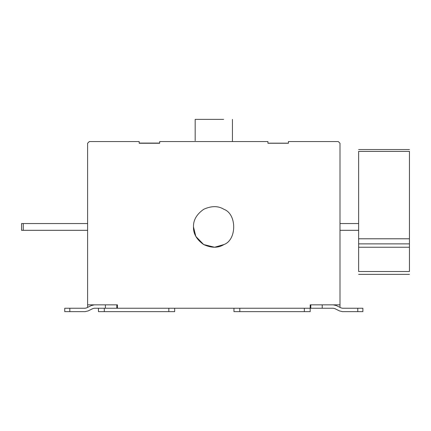 <?xml version="1.0" encoding="UTF-8"?>
<svg xmlns="http://www.w3.org/2000/svg" width="431" height="431" viewBox="0 0 431 431"><rect width="100%" height="100%" fill="white"/><g stroke="black" fill="none" stroke-linecap="round" stroke-linejoin="round"><path stroke-width="0.65" d="M358.635 238.79L358.635 271.508C358.635 275.193 358.635 275.193 358.635 271.508L409.45 271.508C409.45 275.193 409.45 275.193 409.45 271.508L409.45 151.383C409.45 148.981 409.45 148.981 409.45 151.383L358.635 151.383C358.635 148.981 358.635 148.981 358.635 151.383L358.635 238.79L409.45 238.79M23.242 223.544L23.242 230.321L21.55 230.321L21.55 223.544L87.612 223.544M23.242 230.321L87.612 230.321M310.794 304.852L310.794 308.24L310.191 308.24L310.191 311.629L233.963 311.629L233.963 308.24M168.833 308.24L168.833 311.629L174.679 311.629L174.679 308.24M168.833 311.629L98.451 311.629L98.451 308.24M193.481 226.932C193.255 233.715 196.644 239.582 203.642 244.539C211.432 248.121 218.205 248.121 223.969 244.539C236.937 239.868 236.937 213.997 223.969 209.331C218.205 205.749 211.432 205.749 203.642 209.331C196.644 214.282 193.255 220.149 193.481 226.932L195.825 236.414L203.642 244.539L214.59 247.243L223.969 244.539M288.42 143.173L267.926 143.173M87.612 307.4L87.612 143.254L89.303 141.562L139.191 141.562L139.191 143.254L159.685 143.254L159.685 141.562L267.926 141.562L267.926 143.254L288.42 143.254L288.42 141.562L288.42 143.254M178.235 141.562L249.377 141.562M195.173 140.678L195.173 119.371L223.624 119.371M159.685 143.087L139.191 143.087M139.191 143.254L139.191 141.562M159.685 141.562L159.685 143.254M267.926 143.254L267.926 141.562M288.42 141.562L338.308 141.562L340 143.254L340 304.852L310.191 304.852L310.191 308.24L117.426 308.24L117.426 304.852L87.612 304.852M333.276 308.24L334.785 308.591L333.276 308.24L334.785 308.591L333.276 308.24L310.794 308.24M117.426 308.24L116.817 308.24L116.817 304.852M116.817 308.24L94.335 308.24L92.827 308.591L94.335 308.24M69.827 311.629L64.742 311.629L64.742 308.24L69.827 308.24L69.827 311.629L85.122 311.629L88.134 310.923L92.827 308.591M94.335 304.852L91.324 305.557L86.631 307.885L85.122 308.24L86.631 307.885L85.122 308.24L69.827 308.24M340 304.852L340 307.4M357.784 308.24L362.87 308.24L362.87 311.629L357.784 311.629L357.784 308.24L342.489 308.24L340.986 307.885L336.288 305.557L333.276 304.852M339.477 310.923L334.785 308.591L339.477 310.923L342.489 311.629L357.784 311.629M340.986 307.885L342.489 308.24M85.122 308.24L86.631 307.885M79.568 311.629L85.122 311.629M358.635 223.544L340 223.544M340 230.321L358.635 230.321M409.45 243.871L358.635 243.871M239.808 311.629L239.808 308.24M304.345 311.629L304.345 308.24M104.297 308.24L104.297 311.629M322.216 304.852L322.216 308.24M105.396 304.852L105.396 308.24M409.45 247.232L358.635 247.232M409.45 274.364L358.635 274.364M232.438 141.562L232.438 119.371M409.45 149.525L358.635 149.525"/></g></svg>
